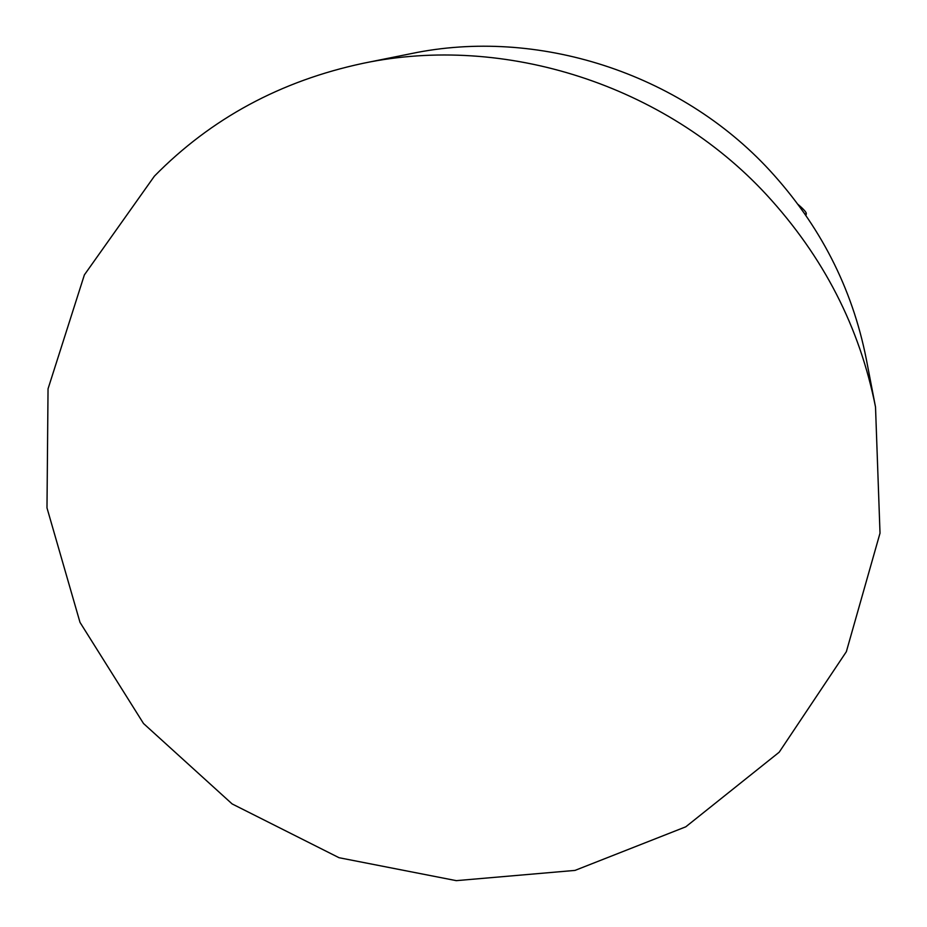 <?xml version="1.0" encoding="UTF-8"?>
<svg xmlns="http://www.w3.org/2000/svg" width="927" height="927" viewBox="0 0 927 927"><rect width="100%" height="100%" fill="white"/><g stroke="black" fill="none" stroke-linecap="round" stroke-linejoin="round"><path stroke-width="1.39" d="M154.403 176.153L84.38 274.879L48.042 388.842L46.987 507.892L80 622.365L143.511 723.512L232.132 803.929L339.05 857.718L456.281 880.65L574.995 870.407L685.783 826.814L779.178 752.214L846.351 651.693L880.013 533.164L875.517 407.023C859.746 327.324 823.431 256.594 766.583 194.832C665.157 84.925 504.473 33.604 363.268 63.279C280.684 80.858 211.066 118.482 154.403 176.153M363.268 63.279L411.182 53.627C537.185 27.196 679.584 72.654 769.537 170.197C819.955 225.006 852.203 287.949 866.281 359.027L875.517 407.023M798.089 204.438C803.396 209.038 806.142 212.04 806.305 213.43L805.007 214.079M806.293 213.616L806.108 214.879"/></g></svg>
